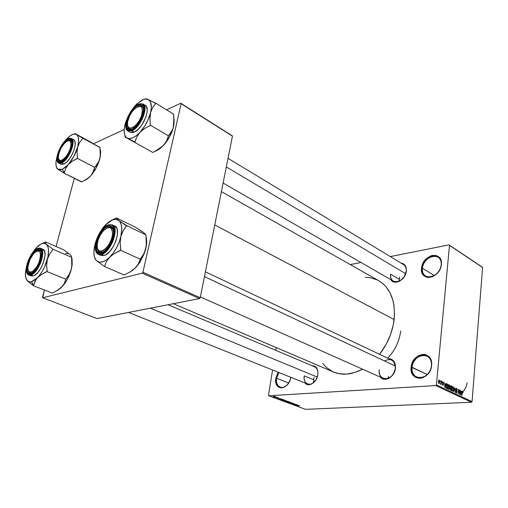<?xml version="1.0" encoding="UTF-8"?>
<svg xmlns="http://www.w3.org/2000/svg" width="508" height="508" viewBox="0 0 508 508"><rect width="100%" height="100%" fill="white"/><g stroke="black" fill="none" stroke-linecap="round" stroke-linejoin="round"><path stroke-width="0.76" d="M422.434 268.249C420.478 281.584 440.265 278.314 441.204 264.839L441.382 264.516C440.385 278.759 419.487 282.194 421.557 268.122L422.434 268.249L434.346 275.59L422.434 268.249C422.967 260.299 432.702 253.27 438.061 257.111C440.411 258.743 441.458 261.322 441.204 264.839C440.722 272.828 431 279.838 425.704 276.161C423.234 274.511 422.142 271.875 422.434 268.249L421.557 268.122L422.739 263.836L423.831 261.798L426.828 258.299L430.53 256.007L432.473 255.429L436.181 255.524L439.191 257.277L440.277 258.705L441.395 262.395L441.382 264.516L440.201 268.897L437.661 272.885L435.997 274.53L432.225 276.809L428.346 277.47L426.555 277.158L423.608 275.33L422.567 273.882L421.862 272.155L421.557 268.122C422.453 254.368 443.109 250.26 441.382 264.516L441.204 264.839C442.849 251.339 423.278 255.213 422.434 268.249M276.631 378.289C274.936 386.848 282.994 390.9 288.119 383.788C285.528 386.925 282.867 388.068 280.124 387.21C277.247 385.807 276.085 382.829 276.631 378.289L288.658 383.007L276.631 378.289L278.873 372.516L276.631 378.289L275.857 378.168L276.631 378.289M290.9 377.33C288.798 390.531 273.323 391.09 275.857 378.168L278.13 372.224L275.857 378.168L275.793 382.041L276.193 383.762L277.8 386.455L278.943 387.318L281.705 387.909L284.74 386.912L287.572 384.473L289.763 380.962L290.9 377.33M446.964 383.94L446.386 384.785L446.202 387.109L446.57 388.239L447.599 388.81L447.999 384.334L446.97 383.934M462.934 391.649L462.42 391.23L462.096 391.77L461.975 395.573L462.286 392.049L462.655 391.827L463.004 392.855L462.934 391.649C465.315 389.198 466.674 386.27 467.011 382.873M412.045 367.265C409.95 381.718 430.39 380.422 431.444 365.684L431.616 365.455C430.498 381.032 408.908 382.378 411.137 367.125L427.266 374.523L412.045 367.265C412.636 359.353 421.189 352.787 426.936 355.981C430.213 357.835 431.717 361.074 431.444 365.684C430.917 373.609 422.402 380.175 416.725 377.171C413.283 375.304 411.721 372.002 412.045 367.265L411.137 367.125L411.575 364.808L412.375 362.547L414.953 358.534L418.49 355.676L422.472 354.419L424.44 354.457L426.301 354.952L429.393 357.232L431.267 360.915L431.641 363.118L431.616 365.455L430.371 370.142L427.723 374.237L426.002 375.863L422.091 377.927L420.059 378.301L416.236 377.66L414.591 376.676L412.14 373.583L411.086 369.418L411.137 367.125C412.134 352.101 433.47 349.949 431.616 365.455L431.444 365.684C433.21 351.009 412.991 353.022 412.045 367.265M304.241 375.876C302.609 384.467 311.69 387.521 316.078 379.622C313.525 383.457 310.686 384.912 307.569 383.997C304.902 382.664 303.797 379.959 304.241 375.876L313.436 379.622L304.241 375.876M317.595 375.856L317.849 374.574C316.986 382.276 308.623 387.68 305.035 382.981L307.804 384.632L309.181 384.715L312.058 383.788L315.843 380.003L317.595 375.856M390.576 274.199C388.772 285.686 405.174 282.95 406.159 271.367L406.292 271.062C405.67 279.718 394.386 285.909 390.849 279.698L392.443 281.305L395.243 282.219L398.488 281.661L400.114 280.841L404.279 276.65L406.159 271.367C405.638 278.098 397.783 284.061 393.389 281.165C391.217 279.775 390.277 277.451 390.576 274.199L399.212 279.229L390.576 274.199M379.26 369.754C377.317 382.175 394.214 381.07 395.307 368.446L395.434 368.224C394.773 376.873 384.575 382.721 380.282 377.076L382.467 378.733L383.991 379.209L387.325 378.974L389.007 378.263L390.608 377.196L393.319 374.136L395.034 370.275L395.307 368.446C393.313 376.269 389.268 379.571 383.172 378.358C380.225 376.809 378.917 373.939 379.26 369.754M317.817 374.771L317.817 374.771C318.218 370.745 317.132 368.071 314.554 366.751M387.68 358.165C395.008 350.463 399.351 341.376 400.71 330.905M378.714 280.695L383.343 284.016L385.94 286.671L390.22 293.148L393.103 301.003L393.967 305.346L394.494 314.668L393.363 324.498L390.614 334.416L386.347 343.98L379.565 354.324C387.674 343.846 392.532 332.257 394.132 319.545L214.757 224.936L394.132 319.545C395.592 300.907 390.468 287.966 378.752 280.721L221.393 191.624M350.298 264.604L360.959 262.477L350.298 264.604M390.341 256.597L449.021 244.862L482.117 267.068L449.021 244.862L390.341 256.597M435.762 385.572L471.456 402.26L305.511 409.34L268.77 395.764L435.762 385.572L436.385 384.886L449.504 245.332L482.6 267.532L472.059 401.612L436.385 384.886L449.504 245.332L449.021 244.862L482.6 267.532L482.117 267.068L482.6 267.532L472.059 401.612L471.456 402.26L472.059 401.612L436.385 384.886L435.762 385.572L268.77 395.764L268.472 395.243L272.586 370.008L268.472 395.243L268.77 395.764L305.511 409.34L471.456 402.26L435.762 385.572M275.45 396.71L273.152 396.653L274.612 397.034L275.45 396.71L273.152 396.685L275.107 397.027L275.45 396.71M277.438 397.459L274.993 397.377L277.438 397.459M279.4 398.177L277.101 398.139L279.4 398.177M283.699 399.79L280.873 399.58L281.68 400.202L284.41 400.05L280.594 399.726L281.68 400.202L284.41 400.05L283.699 399.79M287.63 401.244L284.588 401.199L285.636 401.663L288.373 401.523L284.918 401.11L285.636 401.663L288.373 401.523L287.63 401.244M291.465 402.673L287.985 402.533L291.281 402.736L289.674 403.161L291.7 402.755L287.985 402.533L291.281 402.736L289.674 403.161L291.465 402.673M296.52 404.546L294.335 404.654L295.275 404.082L292.538 404.222L294.97 404.197L294.024 404.768L296.761 404.635L294.335 404.654L295.275 404.082L292.538 404.222L294.97 404.197L294.024 404.768L296.52 404.546M299.714 405.797L296.24 405.587L299.714 405.797M298.494 405.282L297.472 405.244L296.659 404.94L297.028 404.736L295.04 405.143L298.736 405.371L297.472 405.244L296.659 404.94L297.028 404.736L295.288 405.238L298.494 405.282M293.408 403.377L290.354 403.327L291.916 403.752L292.405 403.638L292.017 403.238L293.268 403.714L293.491 403.409L291.878 403.142L291.541 403.263L291.846 403.657L290.747 403.231L290.354 403.339L290.646 403.536L292.068 403.746L292.119 403.231L293.268 403.714L293.726 403.562L293.408 403.377M289.928 402.266L288.481 401.745L286.563 401.911L289.223 402.406L289.947 402.139L288.569 401.758L286.868 402.133L289.928 402.266M285.985 400.806L284.524 400.279L282.607 400.444L285.286 400.945L286.01 400.672L284.613 400.291L282.918 400.672L285.985 400.806M282.391 399.301L280.518 398.958L280.867 398.736L278.917 399.18L282.645 399.396L280.518 398.958L280.867 398.736L279.171 399.275L282.391 399.301M278.143 397.726L277.749 397.745L278.143 397.726M276.454 397.097L276.066 397.123L276.454 397.097M274.123 396.234L273.736 396.253L274.123 396.234M284.594 401.206L284.937 401.11L284.594 401.231M275.793 350.342L276.244 347.593L275.793 350.342M440.245 380.638L440.423 381.394L440.245 380.638M441.89 381.419L442.068 382.181L441.89 381.419M446.03 383.394L445.7 384.639L444.881 384.245L444.551 382.689L445.154 387.661L446.278 383.515L445.7 384.639L444.881 384.245L444.551 382.689L444.9 387.54L446.03 383.394M449.853 385.89L449.04 384.816L448.259 385.915L448.189 388.315L448.951 389.496L449.847 388.296L449.853 385.89L449.059 384.816L448.132 386.728L449.009 389.503L449.948 387.528L449.853 385.89M453.682 387.712L452.876 386.645L452.171 387.496L451.987 389.795L452.736 391.287L453.466 390.785L453.796 388.531L453.079 386.696L452.355 387.058L451.98 388.55L452.679 391.262L453.777 389.344L453.682 387.712M456.698 388.43L456.146 388.537L455.866 389.7L456.832 392.24L456.298 392.411L455.765 391.465L456.489 393.04L457.111 391.63L456.114 389.395L456.749 389.007L457.333 390.284L457.13 388.887L456.228 388.455L456.698 388.43L455.873 389.369L456.882 391.96L456.394 392.468L455.771 391.338L456.355 392.995L457.111 392.087L456.108 389.471L456.635 388.938L457.333 390.284L456.698 388.43M461.645 390.849L461.34 392.068L460.553 391.693L460.229 390.169L460.826 395.04L461.886 390.963L461.34 392.068L460.553 391.693L460.229 390.169L460.826 395.04L461.645 390.849M459.74 389.941L459.448 393.471L458.534 389.363L458.165 393.783L458.692 390.347L459.6 394.462L459.969 390.049L459.448 393.471L458.781 389.477L458.165 393.783L458.692 390.347L459.6 394.462L459.74 389.941M454.85 387.604L453.739 391.7L454.933 388.182L455.378 392.474L454.85 387.604L453.739 391.7L454.933 388.182L455.378 392.474L454.85 387.604M451.123 385.826L450.38 386.302L450.183 389.319L450.475 390.106L451.453 390.627L451.847 386.169L450.602 385.858L451.123 385.826L450.298 386.798L450.183 388.855L450.729 390.284L451.453 390.627L451.847 386.169L451.123 385.826M443.09 381.933L442.633 382.029L442.405 382.905L443.128 384.772L442.322 384.131L442.582 385.166L443.205 385.255L443.408 384.245L442.659 382.746L443.065 382.41L443.573 383.261L443.421 382.289L442.703 381.959L443.09 381.933L442.417 382.715L443.116 384.296L442.944 384.893L442.322 384.131L442.951 385.369L443.414 384.645L442.659 382.746L443.027 382.391L443.573 383.261L443.09 381.933M441.204 381.095L440.944 383.445L440.398 384.016L440.671 384.308L440.95 383.851L441.141 384.486L441.446 381.21L440.398 384.016L440.658 384.308L440.95 383.851L441.141 384.486L441.204 381.095M439.236 380.092L438.633 380.435L438.379 381.794L438.62 383.191L439.395 383.356L439.598 380.53L438.874 380.117L439.236 380.092L438.404 381.508L439.058 383.54L439.75 382.111L439.236 380.092M142.227 273.171L199.568 298.59L97.092 318.567L42.71 297.771L142.227 273.171L142.919 272.244L181.108 103.689L232.454 136.138L200.241 297.726L142.919 272.244L181.108 103.689L180.765 103.232L232.086 135.68L180.765 103.232L166.586 109.817L180.765 103.232L232.454 136.138L232.086 135.68L232.454 136.138L200.241 297.726L199.568 298.59L200.241 297.726L142.919 272.244L142.227 273.171L42.71 297.771L42.52 297.174L44.437 290.011L42.71 297.771L97.092 318.567L199.568 298.59L142.227 273.171M56.07 246.513L74.308 178.321L56.07 246.513M93.631 143.707L124.162 129.527L93.631 143.707M173.355 303.701L333.591 372.053C342.373 375.66 352.006 374.694 362.483 369.145L354.762 372.51L346.85 374.104L339.319 373.755L333.559 372.034M388.652 358.623L391.185 359.137L393.719 361.112L395.218 364.306L395.434 368.224C395.643 362.318 393.382 359.124 388.652 358.623M400.926 263.004L403.46 263.83L405.473 266.021L406.063 267.519L406.292 271.062C406.54 266.325 404.749 263.639 400.926 263.004M312.045 365.69L314.63 366.16L316.687 368.002L317.817 370.954L317.849 374.574C318.23 368.846 316.293 365.887 312.045 365.69M332.467 371.538L326.53 367.582L322.713 363.468M365.328 277.285L370.605 277.762L377.38 279.997M228.035 158.318L403.435 264.528C405.517 265.906 406.425 268.186 406.159 271.367M205.41 271.812L391.503 359.975C394.335 361.525 395.605 364.344 395.307 368.446C394.868 360.375 391.243 357.861 384.429 360.921M463.004 392.855L462.959 391.738L462.553 391.757L463.004 392.855M462.305 391.979L462.959 391.738L462.502 391.224L461.994 392.481L461.975 395.573L462.305 391.979M462.432 391.77L462.09 391.789M460.375 392.119L461.34 392.068L460.375 392.119M461.22 392.544L460.559 394.525L460.388 392.259L461.22 392.544L460.731 394.513L460.591 392.246L461.22 392.544M456.146 390.608L456.609 390.582L456.146 390.608M455.924 392.494L456.394 392.468L455.924 392.494M452.634 386.728L453.079 386.696L452.634 386.728M453.549 389.23L452.857 390.779L452.247 390.766L452.723 390.741L451.98 389.738L451.974 388.69L452.901 387.185L453.517 389.528L452.984 390.76L452.285 390.055L452.291 388.099L452.78 387.198L453.434 387.782L453.549 389.23M450.393 386.258L451.847 386.169L450.393 386.258M451.383 388.664L451.269 389.992L450.425 390.042L451.269 389.992L450.31 389.833L450.856 389.801L450.177 388.906L450.698 388.379L450.272 388.404L451.383 388.664L451.269 389.992L450.545 389.585L450.425 388.893L450.698 388.379L451.383 388.664M451.568 386.582L451.428 388.144L450.367 388.201L451.428 388.144L450.463 387.953L450.971 387.921L450.285 386.918L450.825 386.283L450.38 386.309L451.568 386.582L451.428 388.144L450.685 387.712L450.526 386.905L450.825 386.283L451.568 386.582M448.793 384.899L449.243 384.867L448.793 384.899M449.72 387.413L449.021 388.969L448.399 388.957L448.882 388.931L448.132 387.921L448.126 386.867L449.066 385.356L449.637 388.004L449.059 388.969L448.443 388.239L448.399 386.556L448.945 385.375L449.555 385.826L449.72 387.413M447.999 384.334L446.754 384.042L447.307 384.004L446.208 385.845L446.57 388.239L447.599 388.81L447.999 384.334L446.513 384.423L447.999 384.334M447.713 384.746L447.408 388.175L446.557 388.226L447.408 388.175L446.322 387.75L446.659 387.731L446.348 384.931L447.059 384.473L447.713 384.746L447.408 388.175L446.564 387.553L446.443 385.959L446.907 384.499L447.713 384.746M444.697 384.696L445.7 384.639L444.697 384.696M445.573 385.121L444.875 387.134L444.703 384.823L445.573 385.121L445.052 387.121L444.913 384.81L445.573 385.121M442.792 382.403L442.455 382.429M442.462 383.394L442.913 383.362L442.462 383.394M442.411 384.88L442.824 384.854L442.411 384.88M440.43 383.883L440.95 383.851L440.43 383.883M439.509 382.003L439.039 383.051L438.556 383.057L438.969 383.032L438.391 381.61L439.115 380.536L439.458 382.391L439.083 383.051L438.652 382.416L439.071 380.543L439.509 382.003M297.072 405.232L295.434 405.168L296.437 404.857L297.072 405.232L295.434 405.168L297.072 405.232M291.903 403.142L291.852 403.473L291.903 403.142M286.925 401.758L286.868 402.133L286.925 401.758M288.995 402.317L287.185 402.12L287.084 401.739L289.37 401.898L288.798 402.323L286.963 401.949L288.919 401.892L289.579 402.158L288.995 402.317M286.531 401.517L284.994 401.263L285.833 401.047L286.531 401.517L284.994 401.25L286.531 401.517M287.814 401.447L286.099 401.18L287.814 401.447M282.981 400.291L282.918 400.672L282.981 400.291M285.051 400.85L283.235 400.66L283.134 400.272L285.426 400.431L285.629 400.679L284.861 400.863L283.007 400.488L284.969 400.425L285.636 400.691L285.051 400.85M281.026 399.796L283.87 399.847L281.032 399.802M280.956 399.256L279.311 399.205L280.302 398.863L280.956 399.256L279.311 399.205L280.956 399.256M278.327 397.986L278.27 398.342L278.327 397.986M274.86 396.932L273.539 396.729L275.177 396.627L273.539 396.691L274.86 396.932M174.206 119.748L173.59 126.486L174.136 120.618L173.571 114.122L155.829 103.181L173.571 114.122L174.034 123.622L172.777 129.153L168.383 136.131L166.446 141.141L165.011 143.497L161.017 147.688L152.832 152.47L124.86 136.912L134.779 142.24L136.76 136.989L139.986 132.29L144.678 128.435L150.368 125.476L149.993 118.586L150.597 112.592L152.654 107.493L155.829 103.181L145.669 98.673L149.066 100.019L150.647 102.318L151.333 107.861L150.597 112.592L147.822 120.415L145.04 125.571L139.986 132.29L136.379 135.623L132.88 137.77L129.731 138.595L127.146 138.062L126.124 137.3L124.682 134.861L124.123 131.362L124.466 127.044L125.679 122.193L128.264 115.919L124.619 126.397M155.143 151.301L163.176 145.72L159.569 148.933L156.045 150.971M137.325 103.6L135.192 105.639L137.42 103.391L143.77 99.371L145.301 99.028L147.974 99.352C151.263 101.041 152.14 105.448 150.597 112.592C148.673 119.939 145.136 126.505 139.986 132.29C134.798 137.649 130.518 139.573 127.146 138.062L134.963 142.037L136.76 136.989L139.986 132.29L144.678 128.435L150.368 125.476L149.993 118.586L150.597 112.592L152.654 107.493L155.766 103.442L147.974 99.352C146.361 98.698 144.412 98.927 142.132 100.038L136.931 103.848L133.458 107.867L137.325 103.6M145.205 98.952L144.875 99.092L145.205 98.952M144.589 99.149L145.358 98.869L144.589 99.149M143.535 108.604C142.831 106.032 141.167 105.283 138.544 106.375L142.049 106.255L143.535 108.604C142.831 106.032 141.167 105.283 138.544 106.375L142.049 106.255L143.535 108.604M137.858 105.391C142.519 103.689 144.278 106.261 143.129 113.125C141.783 118.275 139.281 122.739 135.63 126.505L131.997 129.14L129.153 129.642L127.216 128.251L126.467 125.203L127.718 118.612L129.946 113.824L132.931 109.538L136.239 106.382L137.858 105.391L140.722 104.775L142.735 106.058L143.567 109.055L143.078 113.335L141.332 118.231L138.601 122.968L135.319 126.803L131.997 129.14C121.628 134.309 127.806 109.798 137.858 105.391L138.322 106.445L137.858 105.391M130.112 132.245L132.588 132.607L134.277 132.074L130.131 132.258L127.902 130.981L132.042 130.785L131.75 130.131C127.514 132.62 125.711 129.667 126.346 121.285C130.277 111.398 134.195 105.778 138.093 104.426L132.772 108.909L129.54 113.551L127.133 118.726L125.889 123.692L126.009 127.705L127.483 130.162L128.676 130.67L131.75 130.131L133.515 129.102L137.166 125.692L140.494 120.955L142.964 115.633L144.202 110.566L144.005 106.547L142.431 104.191L141.199 103.753L138.093 104.426C140.818 102.692 145.796 103.619 143.758 113.017C139.719 123.19 135.719 128.899 131.75 130.131L132.042 130.785L127.902 130.981C121.666 127.997 129.629 108.166 138.176 104.273M138.347 104.184L143.021 103.981C149.022 106.68 140.532 127.489 132.042 130.785C134.658 130.054 138.005 126.276 142.081 119.437C145.536 111.182 145.847 106.032 143.021 103.981L145.225 105.315C151.238 108.033 142.78 128.797 134.277 132.074L132.042 130.785L134.277 132.074L137.992 129.47L141.668 125.197L145.853 117.145L147.117 111.919L147.193 109.664L146.247 106.318L143.986 104.889M128.079 127.641L128.276 129.318M174.015 118.275L173.152 128.086L171.641 131.547L168.573 135.934L150.559 125.266L168.573 135.934L166.446 141.141L163.309 145.58C167.907 140.557 171.19 134.747 173.165 128.143L169.634 136.716L164.935 143.739L161.017 147.688L152.832 152.47L124.981 136.976M125.832 122.06L124.968 124.67L125.832 122.06M130.505 111.912L135.192 105.639L130.505 111.912M132.036 129.121L129.324 128.988L127.66 125.825C128.067 128.689 129.527 129.788 132.036 129.121L129.324 128.988L127.66 125.825C128.067 128.689 129.527 129.788 132.036 129.121M125.063 136.989L127.146 138.062C124.352 136.309 123.501 132.398 124.6 126.321L124.968 124.67M141.23 116.554L141.954 116.789L141.23 116.554L139.097 120.86L136.328 124.587L133.356 127.171L130.651 128.213L128.619 127.572L127.565 125.368L127.629 121.952L128.791 117.831C130.27 114.167 132.27 111.131 134.785 108.725C141.643 104.096 143.789 106.705 141.23 116.554C136.792 128.689 125.063 132.563 127.743 121.323L129.737 115.703L132.175 111.684L135.045 108.49L137.916 106.597L139.211 106.236L141.294 106.782L142.411 108.928L142.399 112.363L141.23 116.554M226.32 166.916L405.657 273.672L226.32 166.916M399.18 281.184L399.707 276.987M71.761 141.999C71.126 140.348 69.901 139.935 68.085 140.767L70.656 140.57L71.761 141.999C71.126 140.348 69.901 139.935 68.085 140.767L70.656 140.57L71.761 141.999M70.91 145.523L71.653 145.523L70.91 145.523L70.841 142.627L69.837 140.964L68.047 140.779L65.761 142.075L63.322 144.653L61.093 148.114L59.404 151.949L58.503 155.588C59.5 150.311 61.843 145.872 65.532 142.272C69.361 139.44 71.152 140.519 70.91 145.523C69.831 156.096 57.118 166.713 58.439 156.121L58.528 158.483L59.487 160.204L61.239 160.471L63.532 159.226L66.015 156.648L68.294 153.13L70.015 149.219L70.91 145.523M61.817 161.411L60.027 161.328L58.699 159.093C59.08 161.068 60.115 161.842 61.817 161.411L60.027 161.328L58.699 159.093C59.08 161.068 60.115 161.842 61.817 161.411M113.519 234.175L112.547 234.188C111.633 248.025 95.39 258.521 97.212 244.392L97.384 248.126L98.685 250.552L100.933 251.289L103.803 250.196L106.839 247.428L109.582 243.395L111.589 238.741L112.547 234.188L112.319 230.448L110.941 228.098L108.655 227.47L105.804 228.644L102.819 231.419L100.146 235.375L98.184 239.922L97.212 244.392L97.441 242.78C98.304 238.62 100.057 234.88 102.711 231.553C108.903 225.45 112.185 226.327 112.547 234.188L113.519 234.175L111.15 242.106L108.287 247.021L104.896 250.742L101.517 252.686L103.289 251.892L99.797 252.139L97.511 248.583C98.273 252.012 100.197 253.117 103.289 251.892L102.565 252.279L99.797 252.139L97.511 248.583C98.158 251.651 99.797 252.863 102.426 252.216L99.993 252.895L98.666 252.578L96.78 250.463L96.126 246.691L96.78 241.846L98.635 236.639L101.416 231.845L104.724 228.162L108.064 226.143C112.738 225.26 114.427 228.689 113.119 236.423L107.925 247.51C105.766 250.298 103.626 252.025 101.517 252.686C91.027 256.223 97.917 228.892 108.064 226.143L110.941 226.117L112.909 228.105L113.449 229.787L113.513 234.201M388.734 378.155L388.353 376.269M395.319 366.02L204.451 276.631L395.319 366.02M107.226 227.857L111.442 227.298L113.5 230.092C112.452 226.968 110.363 226.225 107.226 227.857L108.579 227.247L108.064 226.143L108.579 227.247L111.442 227.298L113.5 230.092C112.674 227.47 111.036 226.524 108.579 227.247L107.226 227.857M313.417 382.715L313.969 377.4M39.637 262.541L39.014 262.325C35.249 272.358 26.988 275.679 27.794 267.075L30.302 258.458L32.525 254.781L36.22 251.25L38.392 250.749L39.256 251.111L40.386 253.003L40.564 256.197L39.014 262.325L37.001 266.382L33.287 270.859L30.912 272.091L29.896 272.098L28.397 270.891L27.781 268.262L28.658 262.579L29.388 260.496L33.973 253.054C40.202 248.666 41.885 251.758 39.014 262.325L39.637 262.541M32.144 272.847L29.947 272.98L28.238 270.574C28.772 272.65 29.934 273.456 31.718 272.999L30.836 273.437C22.447 276.327 29.343 251.625 37.427 249.498L37.91 250.476L36.874 250.946L39.846 250.469L41.269 252.089C40.424 250.184 38.964 249.803 36.874 250.946L39.846 250.469L41.269 252.089C40.608 250.527 39.484 249.993 37.91 250.476L37.427 249.498L39.675 249.574L41.097 251.466L41.421 253.016L40.71 259.353L38.945 264.147L36.436 268.516L33.585 271.78L30.836 273.437L28.619 273.247L27.819 272.459L27.261 271.259L26.956 267.805L28.499 261.061L30.632 256.496L33.293 252.666L37.427 249.498C40.291 248.793 41.624 250.749 41.434 255.372C40.729 261.093 38.487 266.198 34.709 270.675L30.836 273.437L31.718 272.999L29.947 272.98L28.238 270.574M317.252 377.044L150.349 308.185L317.252 377.044M97.276 145.999L75.006 133.534L91.878 142.71L75.006 133.534L77.235 135.211L78.327 137.433L78.664 140.672L77.68 146.945L79.737 142.265L82.874 138.259L99.981 147.549L100.298 156.134L98.997 161.182L94.875 167.208L92.094 174.047L90.57 175.99L86.582 179.254L81.534 181.947L64.179 173.234L65.634 168.662L68.263 164.567L62.401 169.253L64.338 173.057L65.634 168.662L68.263 164.567L72.295 161.188L77.47 158.394L94.818 167.45L77.47 158.394L77.013 152.381L77.68 146.945L73.882 156.369L68.263 164.567L65.253 167.456L62.401 169.253L59.9 169.856L57.912 169.227L64.179 173.234L81.686 181.775M67.621 139.814L68.072 140.773L67.621 139.814L69.894 139.408L71.38 140.716L71.85 143.542L71.215 147.479L69.571 151.905L67.164 156.134L64.383 159.499L61.658 161.487C53.264 165.716 59.519 143.32 67.621 139.814C70.682 138.576 72.066 140.183 71.774 144.628C70.771 150.565 68.161 155.658 63.951 159.906L60.452 161.855L58.579 161.303L57.645 159.131L57.772 155.683L58.934 151.492L62.205 145.174L64.929 141.84L67.621 139.814M61.309 164.389L63.824 164.059L61.684 162.966C63.875 162.414 66.808 158.877 70.485 152.362C73.527 144.609 73.844 139.986 71.431 138.506C76.657 140.456 68.802 160.255 61.684 162.966L63.824 164.059C70.955 161.366 78.791 141.599 73.546 139.637L71.431 138.506L67.869 138.932C71.349 136.677 72.65 139.44 71.761 147.218C68.021 156.407 64.567 161.461 61.411 162.389L61.684 162.966L58.807 163.157L61.684 162.966L61.411 162.389L65.888 158.579L68.751 154.381L70.993 149.6L72.447 142.958L71.939 139.897L70.326 138.487L67.869 138.932L64.948 141.122L62.001 144.729L58.471 151.568L56.991 158.102L57.436 161.201L58.979 162.719L61.411 162.389C57.956 164.459 56.725 161.627 57.709 153.892C61.36 144.945 64.745 139.96 67.869 138.932L68.116 138.703M56.979 156.699L55.988 161.919C55.702 165.557 56.344 167.989 57.912 169.227L64.218 173.114L62.401 169.253L57.912 169.227L56.75 168.218L57.912 169.227L56.566 167.43L55.95 164.598L56.096 160.941L57.201 155.962M66.084 139.617L64.98 141.04L69.012 136.716L71.838 134.823L74.365 134.068L76.429 134.531C78.886 136.29 79.299 140.424 77.68 146.945C75.743 153.632 72.606 159.506 68.263 164.567L72.295 161.188L77.534 158.153L77.013 152.381L77.68 146.945L79.737 142.265L82.874 138.259L76.429 134.531C74.473 133.477 71.933 134.264 68.802 136.893L66.084 139.617M100.286 149.327L100.698 152.546L99.828 158.744L96.145 167.996L90.57 175.99L87.554 178.784L84.665 180.505M67.945 138.786C60.75 142.088 53.334 160.884 58.807 163.157L60.941 164.243L63.824 164.059L66.872 161.855L69.983 158.109L72.676 153.384L74.511 148.438L75.209 144.043L74.67 140.887L73.958 139.922M77.305 158.572L77.534 158.153L77.305 158.572M83.795 180.81L89.16 177.419L90.57 175.99L88.722 177.724L84.207 180.6M96.469 165.392L94.875 167.208L93.243 171.99L90.57 175.99C94.907 171.075 97.993 165.322 99.828 158.744L98.997 161.182L96.469 165.392M99.879 147.491L100.438 153.416L99.828 158.744L100.501 155.327L100.051 148.647M98.273 146.399L99.886 147.441M141.948 231.546L135.331 227.12L143.237 232.258L145.917 234.893L146.494 241.852L145.859 248.285L143.707 254.057L140.405 258.959L138.239 264.09L136.785 266.3L134.906 268.402L130.099 271.983L124.104 274.999L104.47 266.484L96.704 260.858L94.825 258.413L96.704 260.858C94.069 258.235 93.294 253.663 94.38 247.129L95.714 241.833L97.86 236.366L102.241 228.81L107.886 222.707L105.677 224.676L112.763 219.761L116.288 218.046L113.17 219.456L116.288 218.046L112.763 219.761L115.957 219.329L118.618 220.351L116.319 217.907L135.331 227.12L116.319 217.907L119.685 221.393L121.202 224.472L121.799 228.702L120.86 236.557L123.133 230.727L126.625 225.59L118.618 220.351C121.857 223.12 122.599 228.517 120.86 236.557L119.062 242.259L116.472 247.866L113.265 252.959L109.677 257.181L114.56 253.467L120.733 250.317L120.155 243.148L120.86 236.557C118.72 244.748 114.992 251.625 109.677 257.181L105.975 260.236L102.419 261.912L99.257 262.115L96.704 260.858L104.47 266.484L106.401 261.607L109.677 257.181C104.337 262.23 100.013 263.455 96.704 260.858L95.701 259.709L94.342 256.489L93.891 252.235L94.933 244.564L94.374 247.707M100.882 255.435L103.988 255.537L100.889 255.441L98.463 254.368L101.556 254.457L101.244 253.79C96.945 255.676 95.237 251.765 96.126 242.049C100.33 231.375 104.4 225.711 108.331 225.063L112.3 224.854C119.901 227.432 110.884 252.476 101.556 254.457L98.463 254.368C90.595 251.524 99.028 227.59 108.483 224.828M114.687 225.996C122.314 228.581 113.328 253.575 103.988 255.537L101.556 254.457L103.988 255.537L105.842 254.737L109.703 251.524L113.278 246.615L115.983 240.767L117.392 234.925L117.297 229.997L116.688 228.124L114.668 225.984L112.3 224.854L108.68 224.758L104.718 227.254L99.536 233.724L96.126 242.049L95.593 244.767L95.593 249.523L96.99 252.774L99.6 254.013L101.244 253.79L104.902 251.689L108.579 247.663L111.684 242.341L113.728 236.55L114.389 231.223L114.16 228.994L112.662 225.838L111.442 225.025L108.331 225.063C111.093 223.685 116.04 225.977 113.728 236.55C109.391 247.561 105.232 253.308 101.244 253.79L101.556 254.457C104.477 254.235 108.166 250.076 112.63 241.992C115.907 232.315 115.792 226.606 112.3 224.854M94.424 247.25L94.933 244.564C96.736 237.738 99.784 231.692 104.089 226.428L105.677 224.676L103.905 226.797M144.348 233.305L145.917 234.893L126.625 225.59L145.917 234.893L146.368 245.116L144.151 253.873L140.113 261.918L136.722 266.484L133.052 270.034L130.378 271.818L134.906 268.402L130.099 271.983L124.104 274.999L104.47 266.484L106.401 261.607L109.677 257.181L114.56 253.467L120.802 250.012L120.155 243.148L120.86 236.557L123.133 230.727L126.556 225.882L118.618 220.351C117.018 219.189 115.068 218.992 112.763 219.761L109.258 221.583L105.67 224.676M140.335 259.258L120.733 250.317L140.335 259.258L138.239 264.09L134.906 268.402L140.062 261.995L145.028 251.365L145.859 248.285L143.707 254.057L140.335 259.258M146.425 238.347L146.634 242.983L145.859 248.285C146.85 243.808 146.933 240.005 146.107 236.874M112.96 225.628L113.386 225.647M69.132 253.892L63.64 249.79L45.453 241.916L63.64 249.79L70.11 254.578C68.878 253.448 67.323 253.168 65.443 253.733M35.985 279.521L37.522 277.622L31.598 281.686L33.661 285.579L34.881 281.489L37.522 277.622L41.688 274.358L47.085 271.583L65.824 279.216L64.313 283.439L61.614 287.223L57.493 290.373L52.235 293.046L33.503 285.744L35.985 279.521M31.058 275.908L33.172 275.946L30.855 275.025C33.255 274.904 36.455 271.043 40.456 263.436C43.37 254.502 43.396 249.447 40.532 248.266C46.914 250.044 38.506 273.456 30.855 275.025L33.172 275.946C40.837 274.396 49.212 251.028 42.812 249.238L40.532 248.266L37.7 248.52C41.199 246.729 42.386 250.285 41.256 259.182C37.268 269.043 33.706 274.123 30.563 274.434L30.855 275.025L28.772 274.999L30.855 275.025L30.563 274.434L33.534 272.644L36.627 269.107L40.424 261.785L42.075 254.356L41.669 250.641L40.132 248.602L37.7 248.52L34.754 250.381L31.737 253.886L28.035 261.029L26.365 268.326L26.695 272.066L28.162 274.218L30.563 274.434C27.102 276.015 25.984 272.39 27.21 263.569C31.096 253.981 34.595 248.964 37.7 248.52L40.532 248.266M26.683 265.659L25.432 272.84C25.267 276.377 25.845 278.949 27.178 280.549L33.414 285.648L31.598 281.686C29.762 282.181 28.289 281.8 27.178 280.549L26.156 278.803L28.27 281.661L33.503 285.744L52.235 293.046L57.493 290.373L61.614 287.223L58.541 289.782L57.22 290.538L62.821 285.909C66.719 281.241 69.545 275.692 71.298 269.265L69.145 274.485L65.824 279.216L47.085 271.583L46.622 265.176L47.377 259.258L49.644 253.987L53.061 249.314L46.552 244.424L45.403 242.9L45.453 241.916L42.685 243.281L45.453 241.916L45.403 242.9L47.923 246.704L48.546 250.101L47.968 256.769L44.564 266.922L41.986 271.723L39.053 275.882L35.985 279.095L32.995 281.146L30.296 281.896L28.067 281.324L26.46 279.476L25.571 276.504L25.444 272.612L26.689 265.627M36.201 247.879L36.62 247.434C40.754 243.345 44.063 242.335 46.552 244.424L45.612 243.745L43.326 243.357L40.627 244.272L36.195 247.879L32.125 253.289L34.735 249.739M70.923 255.575L70.11 254.578L71.393 256.153L71.526 257.239L53.061 249.314L71.526 257.239L71.825 266.408L70.561 271.774L67.38 279.19L64.63 283.604L61.614 287.223L64.313 283.439L65.894 278.949L69.145 274.485L71.298 269.265L72.2 264.382L71.539 256.788M72.022 258.426L72.193 264.465L71.298 269.265L71.99 263.817L71.85 260.477L71.393 256.153L70.11 254.578M37.846 248.304C30.029 250.622 22.13 272.898 28.772 274.999L31.077 275.92L33.172 275.946L34.665 275.279L37.859 272.485L40.913 268.141L43.351 262.922L45.041 255.264L44.609 251.435L42.793 249.225M38.214 248.272L37.275 248.685M47.377 259.258C45.256 266.63 41.973 272.745 37.522 277.622L41.688 274.358L47.155 271.31L46.622 265.176L47.377 259.258L49.644 253.987L53.061 249.314L46.552 244.424C48.914 247.072 49.193 252.012 47.377 259.258M46.92 271.755L47.155 271.31L46.92 271.755M309.334 384.702L128.594 312.426M316.3 367.487L168.046 304.736M462.49 391.751L462.096 391.77M456.425 388.893L455.955 388.925M456.533 392.513L455.943 392.544M452.857 390.779L452.266 390.811M452.831 387.185L452.272 387.217M449.021 388.969L448.418 389.001M448.989 385.362L448.431 385.394M446.964 384.48L446.475 384.512M442.874 382.365L442.468 382.391M442.944 384.893L442.43 384.924M439.039 383.051L438.563 383.083M130.454 129.635L129.324 128.988L130.454 129.635M223.107 183.032L393.389 281.165M383.172 378.358L200.4 296.951M100.501 155.327L100.4 154.959M140.062 261.995L139.198 262.134M72.2 264.382L71.99 263.817"/></g></svg>
